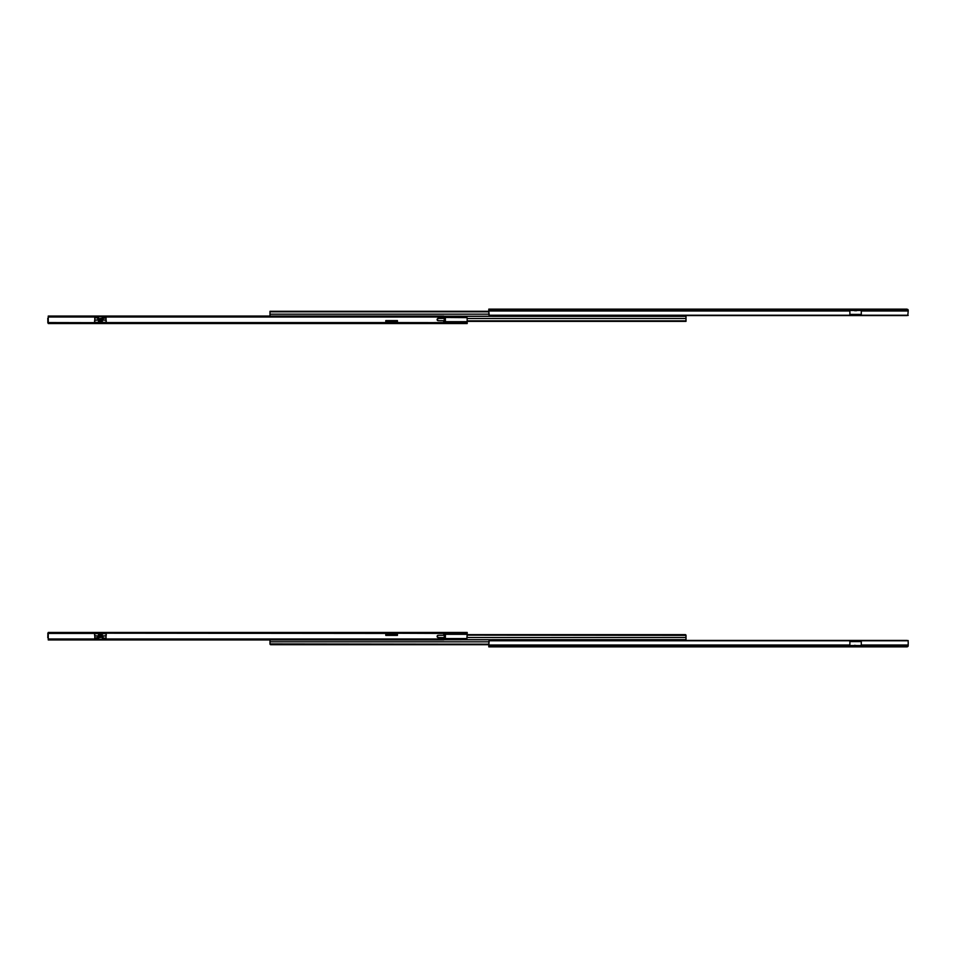 <?xml version="1.0" encoding="UTF-8"?>
<svg xmlns="http://www.w3.org/2000/svg" width="956" height="956" viewBox="0 0 956 956"><rect width="100%" height="100%" fill="white"/><g stroke="black" fill="none" stroke-linecap="round" stroke-linejoin="round"><path stroke-width="1.43" d="M856.6 310.712L854.58 310.712L856.6 310.712M861.296 309.254L861.296 310.007L908.2 310.294L908.2 310.999L861.296 310.999L861.296 309.254L849.884 309.254L849.884 310.007L849.884 309.254L861.296 309.254L861.296 310.007L908.14 310.007L906.909 309.135L488.803 309.135L488.803 310.007L849.884 310.007L849.884 310.999L488.803 310.999L488.803 310.007L849.884 310.007L849.884 310.999L488.803 310.999L489.173 315.217L849.884 315.217L849.884 310.999L849.884 315.253L907.591 315.372M907.316 315.492L490.309 315.588A1.506 1.064 0 0 1 489.173 315.217L907.83 315.217L908.2 310.999L907.83 315.217A1.506 1.064 0 0 1 906.694 315.588L490.309 315.588L488.898 314.871L488.803 309.135L906.909 309.135M861.296 314.405L849.884 314.405L861.296 314.405M849.884 310.449L861.296 310.449L849.884 310.449M906.921 309.218L908.2 310.999L861.296 310.999L861.296 315.253L861.296 310.007M907.005 309.135L908.2 310.33M907.471 315.432L908.2 315.432L907.471 315.432M907.83 309.457A1.195 1.195 0 0 1 908.188 310.174M269.998 316.137L269.998 311.811L488.803 311.811L269.998 311.811L269.998 314.177L488.803 314.177L269.998 314.177L269.998 316.042M488.803 311.309L269.998 311.309L488.803 311.309M686.002 316.34L48.254 316.042L48.254 317.01L97.882 317.01L48.254 317.01L48.254 316.042L443.775 316.042L443.775 318.36L443.775 316.328L686.002 316.34L686.002 318.491L686.002 316.34M467.197 318.491L686.002 318.491L686.002 320.869L467.197 320.869L686.002 321.371L467.197 321.371L686.002 321.371L686.002 318.491L467.197 318.491M101.42 321.969L99.4 321.969L101.42 321.969M466.982 317.619L443.775 317.452L466.982 317.619M397.433 320.619L397.433 322.77L443.775 322.566L443.775 320.762L443.775 322.793L48.278 322.793L48.254 323.546L467.197 323.546L467.197 321.682L443.775 321.682L467.197 321.682L467.102 317.81L467.197 322.662L397.433 322.566L397.433 320.619L385.794 320.619L385.794 322.793L106.224 322.566L385.794 322.566L385.794 320.619L397.433 320.619L385.794 320.619M385.794 321.682L397.433 321.682L385.794 321.682M47.86 322.662L47.8 318.264L47.86 322.662M94.704 322.662L48.254 322.566L94.704 322.662L94.704 321.682L94.704 323.116M467.197 322.662L443.775 322.662L442.27 322.793L442.27 323.546L49.748 323.546L49.748 322.793L442.27 322.793L442.27 323.546L467.197 323.546L467.197 322.662M106.116 322.662L106.116 321.682L106.116 322.662M443.775 317.093L466.827 317.452A1.506 1.064 180 0 0 465.692 317.093L443.775 317.093M48.613 323.475L47.8 322.339M48.17 323.212A1.195 1.195 0 0 1 47.812 322.507M445.377 320.762L445.377 318.36L437.979 318.456L437.131 319.34L438.29 318.456L444.217 318.36L444.217 320.762L438.195 320.702L445.09 320.762L438.29 320.678L437.119 319.555L437.979 320.678L444.217 320.762L444.217 318.36L438.195 318.432L445.377 318.36L445.377 320.762M437.43 319.579L437.119 319.579A1.123 1.087 90 0 0 438.195 320.702L438.505 320.702A1.123 1.087 -90 0 1 437.43 319.579M438.505 318.432L438.195 318.432A1.123 1.087 90 0 0 437.119 319.555L437.43 319.555A1.123 1.087 -90 0 1 438.505 318.432M103.929 317.834L102.352 316.723L98.325 316.747L96.891 317.834L98.468 318.754L106.044 317.834L106.044 320.117L102.28 320.117L102.244 322.339L106.044 322.339L106.044 320.117L100.416 319.686L94.787 320.117L94.787 322.339L98.576 322.339L98.54 320.117L94.787 320.117L94.787 317.834L96.891 317.834L94.787 317.834L94.787 322.327L106.044 322.339L106.044 317.834L103.152 318.479L103.642 317.715L102.878 316.95L102.878 318.348L102.352 316.723L102.352 318.707L98.468 318.707L98.468 316.723L102.352 316.723L102.352 318.707L103.929 317.834M98.54 320.571L102.089 320.32L102.244 321.969L98.576 321.969L102.292 322.28L98.54 322.28L98.707 319.949L102.113 319.949L102.292 320.571L98.54 320.571M97.942 316.95L97.942 318.348L97.177 317.715L97.942 316.95L98.468 318.707L97.942 316.95M103.152 318.479L102.352 318.754L103.152 318.479M102.352 318.707L98.468 318.754L102.352 318.707M98.468 318.754L97.679 318.479L98.468 318.754M48.254 322.793L48.254 317.01L48.254 323.546L49.748 323.546L49.748 322.793L48.254 322.793M106.224 320.619L106.224 322.566L106.044 320.619M102.292 320.619L98.54 320.619M94.787 320.619L94.596 322.566L94.596 320.619M102.949 317.01L443.775 317.01L102.949 317.01M443.751 323.546L443.775 322.793L443.775 323.546M854.58 645.288L856.6 645.551L854.58 645.288M861.296 645.551L849.884 645.551L861.296 645.551M849.884 641.596L861.296 641.596L849.884 641.596M906.969 646.758L488.803 646.865L488.898 641.129L490.309 640.412L906.694 640.412L489.173 640.783L488.803 645.001L849.884 645.001L849.884 640.783L489.173 640.783A1.506 1.064 180 0 1 490.309 640.412L906.694 640.412A1.506 1.064 180 0 1 907.83 640.783L861.296 640.783L861.296 645.001L908.2 645.001L908.14 645.993L861.296 645.993L861.296 646.746L849.884 646.746L849.884 645.993L488.803 645.993L488.803 645.001L849.884 645.001L849.884 645.993L488.803 645.993L488.803 646.865L906.909 646.865L908.14 645.993L861.296 645.993L861.296 645.001L908.2 645.001L908.2 641.596L908.188 645.85L907.136 646.686M907.985 646.352L907.196 646.853M908.2 640.568L907.471 640.568L908.2 640.568M908.188 645.826A1.195 1.195 0 0 1 907.83 646.543M849.884 640.747L861.296 640.747L861.296 646.746L849.884 646.746L849.884 640.783M861.296 646.746L861.296 645.993M269.998 639.958L269.998 641.823L488.803 641.823L269.998 641.823L269.998 643.699M488.803 644.189L269.998 643.938L488.803 644.189M488.803 644.691L270.034 644.189A0.753 0.753 0 0 0 270.739 644.691L488.803 644.691L270.584 644.679M269.998 639.863L269.998 641.823M686.002 637.509L686.002 639.66L48.254 639.958L48.254 633.434L48.254 638.99L97.882 638.99L48.254 638.99L48.254 639.958L443.775 639.958L443.775 637.64L443.775 639.672L686.002 639.66L686.002 637.509L467.197 637.509L686.002 637.509L686.002 635.62M467.197 635.131L686.002 635.382L467.197 635.131M467.197 634.629L685.966 635.131A0.753 0.753 0 0 0 685.261 634.629L467.197 634.629L685.416 634.653M101.42 634.031L99.4 634.031L101.42 634.031M443.775 638.548L466.827 638.548L467.197 634.318L443.775 634.318L467.197 634.318L467.197 633.338L467.102 638.19L466.014 638.883L443.775 638.907L465.692 638.907A1.506 1.064 0 0 0 466.827 638.548L443.775 638.548M397.433 634.318L385.794 634.318L397.433 634.318M106.116 633.207L106.116 634.318L106.224 633.207L385.794 633.434L106.116 632.884M385.794 635.382L385.794 633.35L397.433 633.207L443.775 633.434L385.794 633.231L385.794 635.382L397.433 635.382L397.433 633.434L397.433 635.382L385.794 635.382L397.433 635.382M443.775 633.338L467.197 633.338L467.197 632.454L48.254 632.454L48.254 633.207L443.751 633.207L443.775 635.238L443.775 633.35L467.197 633.338L467.197 632.454L443.775 632.454L443.775 633.35M47.896 633.183L47.8 637.736L48.421 632.848L94.596 633.434L94.787 635.382M47.8 633.625L49.748 633.207L49.748 632.454L442.27 632.454L442.27 633.207L49.748 633.207L49.748 632.454L48.254 632.454L48.254 633.434L94.596 633.434L94.596 635.382M47.812 633.493A1.195 1.195 0 0 1 48.17 632.788L48.015 632.968M445.377 637.64L445.377 636.433L445.377 637.64L438.195 637.568L444.217 637.64L438.29 637.544L437.131 636.66L437.979 637.544L445.09 637.64L445.09 635.238L437.979 635.322L437.131 636.206L438.29 635.322L444.217 635.238L444.217 637.64L444.217 635.238L438.195 635.298L445.377 635.238L445.377 637.64M445.377 635.238L445.377 636.433L445.377 635.238M437.43 636.445L437.119 636.445A1.123 1.087 90 0 0 438.195 637.568L438.505 637.568A1.123 1.087 -90 0 1 437.43 636.445M438.505 635.298L438.195 635.298A1.123 1.087 90 0 0 437.119 636.421L437.43 636.421A1.123 1.087 -90 0 1 438.505 635.298M96.891 638.166L98.468 639.277L102.495 639.253L103.929 638.166L102.352 637.246L94.787 638.166L94.787 635.883L98.54 635.883L98.576 633.661L94.787 633.661L94.787 635.883L100.416 636.314L106.044 635.883L106.044 633.661L102.244 633.661L102.28 635.883L106.044 635.883L106.044 638.166L103.929 638.166L106.044 638.166L106.044 633.673L94.787 633.661L94.787 638.166L97.679 637.521L97.177 638.285L97.942 639.05L97.942 637.652L98.468 639.277L98.468 637.293L102.352 637.293L102.352 639.277L98.468 639.277L98.468 637.293L96.891 638.166M102.292 635.429L98.743 635.68L98.576 634.031L102.244 634.031L98.54 633.72L102.292 633.72L102.113 636.051L98.707 636.051L98.54 635.429L102.292 635.429M102.878 639.05L102.878 637.652L103.642 638.285L102.878 639.05L102.352 637.293L102.878 639.05M97.679 637.521L98.468 637.246L97.679 637.521M98.468 637.293L102.352 637.246L98.468 637.293M102.352 637.246L103.152 637.521L102.352 637.246M443.775 638.99L102.949 638.99L443.775 638.99M98.54 635.382L102.292 635.382M106.044 635.382L106.224 633.434L106.224 635.382M443.775 633.207L443.775 632.454L442.27 632.454L442.27 633.207L443.775 633.207M105.519 323.02L102.435 323.02M98.384 323.02L95.313 323.02M95.313 632.98L98.384 632.98M102.435 632.98L105.519 632.98"/></g></svg>
